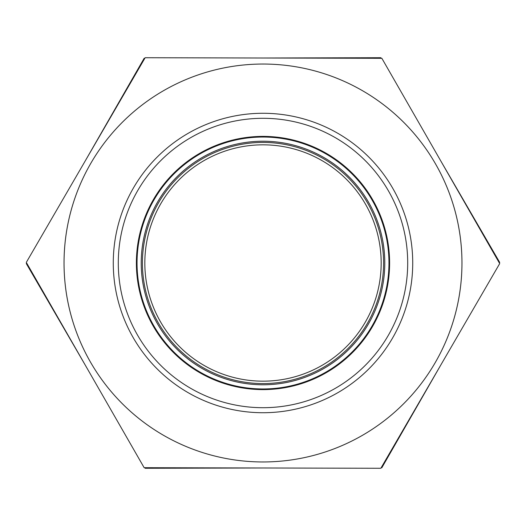 <?xml version="1.0" encoding="UTF-8"?>
<svg xmlns="http://www.w3.org/2000/svg" width="526" height="526" viewBox="0 0 526 526"><rect width="100%" height="100%" fill="white"/><g stroke="black" fill="none" stroke-linecap="round" stroke-linejoin="round"><path stroke-width="0.79" d="M113.274 263A149.726 149.726 0 0 0 337.863 392.666A149.726 149.726 0 0 0 337.863 133.334A149.726 149.726 0 0 0 113.274 263M26.3 262.415L145.156 57.722L263.506 58.011L381.856 58.307L499.7 263.585L380.844 468.278L144.144 467.693L26.3 262.415M263.493 64.04A198.96 198.96 0 0 0 90.452 362.052A198.96 198.96 0 0 0 435.061 362.907A198.96 198.96 0 0 0 263.493 64.04M263 58.011L380.844 57.722L381.186 58.301M440.525 160.502L499.7 262.415L499.365 263M262.507 64.04A198.96 198.96 0 0 0 90.939 362.907A198.96 198.96 0 0 0 435.548 362.052A198.96 198.96 0 0 0 262.507 64.04M85.475 160.502L144.144 58.307L144.814 58.301M85.475 365.498L26.3 263.585L26.635 263M263 467.989L145.156 468.278L144.814 467.699M440.525 365.498L381.856 467.693L381.186 467.699M407.696 263A144.696 144.696 0 0 0 190.649 137.687A144.696 144.696 0 0 0 190.649 388.313A144.696 144.696 0 0 0 407.696 263M263 142.421A120.579 120.579 0 0 1 367.424 323.293A120.579 120.579 0 0 1 158.576 323.293A120.579 120.579 0 0 1 263 142.421M384.789 263A121.789 121.789 0 0 1 202.109 368.47A121.789 121.789 0 0 1 202.109 157.53A121.789 121.789 0 0 1 384.789 263M388.964 263A125.964 125.964 0 0 0 200.018 153.914A125.964 125.964 0 0 0 200.018 372.086A125.964 125.964 0 0 0 388.964 263M389.608 263A126.608 126.608 0 0 1 199.696 372.651A126.608 126.608 0 0 1 199.696 153.349A126.608 126.608 0 0 1 389.608 263M387.636 285.276L388.458 280.056M263 144.828A118.172 118.172 0 0 1 365.34 322.083A118.172 118.172 0 0 1 160.66 322.083A118.172 118.172 0 0 1 263 144.828"/></g></svg>
